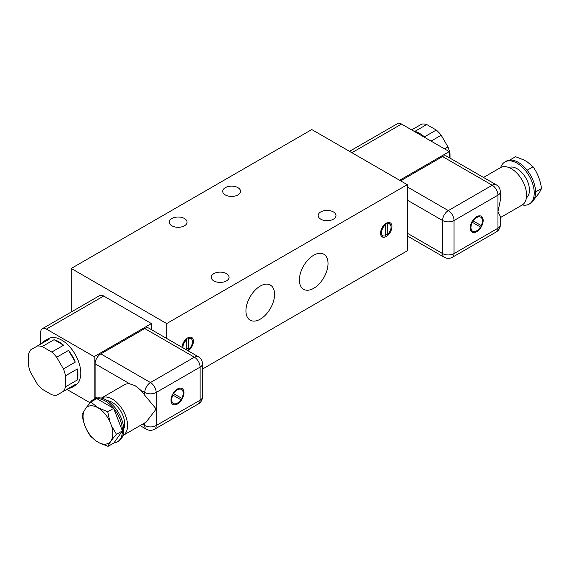 <?xml version="1.0" encoding="UTF-8"?>
<svg xmlns="http://www.w3.org/2000/svg" width="570" height="570" viewBox="0 0 570 570"><rect width="100%" height="100%" fill="white"/><g stroke="black" fill="none" stroke-linecap="round" stroke-linejoin="round"><path stroke-width="0.85" d="M411.668 129.903L421.814 124.046A27.004 15.589 60 0 1 426.738 124.531L414.903 131.364A27.004 15.589 60 0 1 419.677 133.423A27.004 15.589 60 0 1 424.451 136.878L436.285 130.046A27.004 15.589 60 0 1 441.209 135.24L431.062 141.096M444.564 148.891L447.963 146.932A27.004 15.589 60 0 1 450.001 153.793L449.267 154.214M483.503 177.455L500.517 167.63A21.603 12.469 60 0 1 511.319 168.699A21.603 12.469 60 0 1 525.433 187.73A21.603 12.469 60 0 1 522.12 205.043L500.332 217.619M500.332 224.915C500.232 227.957 498.885 230.294 496.278 231.933A8.101 4.674 -120 0 0 497.959 228.221A8.101 4.674 0 0 0 500.332 224.915L500.332 216.415L497.959 211.684L500.332 200.341L500.332 191.848A8.101 4.674 180 0 1 497.959 195.154L454.041 220.505L454.041 253.572A8.101 4.674 60 0 1 452.366 257.284C449.645 258.723 446.951 258.723 444.265 257.284L407.265 235.923M386.261 223.262A8.101 4.674 -60 0 1 390.315 222.863A8.101 4.674 -60 0 1 391.554 229.354A8.101 4.674 -60 0 1 386.261 236.486A8.101 4.674 -60 0 1 382.214 236.892A8.101 4.674 -60 0 1 380.974 230.401A8.101 4.674 -60 0 1 386.261 223.262M389.246 222.507A8.101 4.674 -60 0 1 389.98 224.267M386.089 234.07A8.101 4.674 -60 0 1 385.306 234.74M260.255 286.09A20.249 11.692 -60 0 1 270.38 285.086A20.249 11.692 -60 0 1 273.479 301.316A20.249 11.692 -60 0 1 260.255 319.164A20.249 11.692 -60 0 1 250.13 320.162A20.249 11.692 -60 0 1 247.024 303.938A20.249 11.692 -60 0 1 260.255 286.09M313.714 255.225A20.249 11.692 -60 0 1 323.838 254.227A20.249 11.692 -60 0 1 326.938 270.451A20.249 11.692 -60 0 1 313.714 288.299A20.249 11.692 -60 0 1 303.589 289.296A20.249 11.692 -60 0 1 300.483 273.073A20.249 11.692 -60 0 1 313.714 255.225M181.987 347.294A8.101 4.674 -60 0 1 187.701 337.903A8.101 4.674 -60 0 1 191.748 337.497A8.101 4.674 -60 0 1 193.073 343.703A8.101 4.674 -60 0 1 188.143 350.849M190.679 337.148A8.101 4.674 -60 0 1 191.413 338.908M187.53 348.712A8.101 4.674 -60 0 1 186.746 349.382M213.857 273.636A8.913 5.144 180 0 1 223.568 272.517A8.913 5.144 180 0 1 229.069 277.276A8.913 5.144 180 0 1 226.461 280.91A8.913 5.144 180 0 1 216.75 282.029A8.913 5.144 180 0 1 211.249 277.276A8.913 5.144 180 0 1 213.857 273.636M320.775 211.905A8.913 5.144 180 0 1 330.486 210.793A8.913 5.144 180 0 1 335.987 215.546A8.913 5.144 180 0 1 333.379 219.179A8.913 5.144 180 0 1 323.667 220.298A8.913 5.144 180 0 1 318.167 215.546A8.913 5.144 180 0 1 320.775 211.905M171.855 218.524A8.913 5.144 180 0 1 181.566 217.405A8.913 5.144 180 0 1 187.067 222.158A8.913 5.144 180 0 1 184.452 225.798A8.913 5.144 180 0 1 174.741 226.91A8.913 5.144 180 0 1 169.24 222.158A8.913 5.144 180 0 1 171.855 218.524M225.314 187.658A8.913 5.144 180 0 1 235.025 186.54A8.913 5.144 180 0 1 240.526 191.292A8.913 5.144 180 0 1 237.911 194.933A8.913 5.144 180 0 1 228.207 196.044A8.913 5.144 180 0 1 222.706 191.292A8.913 5.144 180 0 1 225.314 187.658M476.684 216.707A9.177 5.301 -60 0 1 481.272 216.258A9.177 5.301 -60 0 1 482.676 223.611A9.177 5.301 -60 0 1 476.684 231.705A9.177 5.301 -60 0 1 472.088 232.154A9.177 5.301 -60 0 1 470.685 224.801A9.177 5.301 -60 0 1 476.684 216.707M481.223 216.23A9.177 5.301 -60 0 1 482.569 223.604A9.177 5.301 -60 0 1 476.584 231.648A9.177 5.301 -60 0 1 472.046 232.125M508.889 167.516A17.549 10.132 60 0 1 517.047 168.699A17.549 10.132 60 0 1 528.347 183.618A17.549 10.132 60 0 1 526.402 197.847M77.919 374.825A27.004 15.589 -120 0 0 77.313 368.968L65.472 375.808A27.004 15.589 -120 0 0 63.434 368.947L75.276 362.107A27.004 15.589 -120 0 0 68.528 350.422L56.687 357.255A27.004 15.589 -120 0 0 51.763 352.053L63.605 345.221A27.004 15.589 -120 0 0 54.057 339.706L42.223 346.539A27.004 15.589 -120 0 0 37.292 346.047L49.134 339.214A27.004 15.589 -120 0 0 45.322 340.418A27.004 15.589 -120 0 0 42.38 343.112L30.545 349.944A27.004 15.589 -120 0 0 28.5 354.447L28.5 365.477A27.004 15.589 -120 0 0 30.538 372.338L37.292 384.03A27.004 15.589 -120 0 0 42.216 389.232L51.763 394.739A27.004 15.589 -120 0 0 56.687 395.231L63.434 391.334A27.004 15.589 -120 0 0 65.472 386.823L77.313 379.991A27.004 15.589 -120 0 0 77.919 374.825M45.322 340.418L48.186 338.765A27.004 15.589 60 0 1 68.991 346.004A27.004 15.589 60 0 1 80.783 373.172A27.004 15.589 60 0 1 75.19 385.534L72.326 387.187A27.004 15.589 -120 0 0 75.269 384.501L63.434 391.334M122.928 435.509A21.603 12.469 -120 0 0 123.084 435.423A21.603 12.469 -120 0 0 126.398 418.116A21.603 12.469 -120 0 0 112.283 399.078A21.603 12.469 -120 0 0 101.481 398.01A21.603 12.469 -120 0 0 101.325 398.102M198.431 356.791C201.032 358.409 202.386 360.746 202.485 363.803A8.101 4.674 180 0 1 200.113 367.108A8.101 4.674 -120 0 0 194.384 357.19A8.101 4.674 120 0 1 198.431 356.791L148.791 328.128A8.101 4.674 120 0 0 144.744 328.534L100.826 353.885L150.466 382.541A8.101 4.674 120 0 0 144.744 392.466L140.512 390.022A21.603 12.469 60 0 1 144.744 395.231L156.194 408.996L146.134 422.114L123.084 435.423M140.512 390.022L135.275 385.805L129.882 383.881A21.603 12.469 -120 0 0 124.395 384.779L101.481 398.01M473.114 220.889L481.237 225.585L473.114 220.889A8.101 4.674 -60 0 1 476.584 217.541A8.101 4.674 -60 0 1 480.638 217.134A8.101 4.674 -60 0 1 480.681 217.163M481.237 225.585A8.101 4.674 120 0 0 480.731 217.191A8.101 4.674 120 0 0 476.684 217.59A8.101 4.674 120 0 0 473.214 220.946M522.277 204.944A24.303 14.029 -120 0 0 529.202 204.074A24.303 14.029 -120 0 0 534.232 192.945A24.303 14.029 -120 0 0 523.623 168.492A24.303 14.029 -120 0 0 504.899 161.98A24.303 14.029 -120 0 0 500.681 167.537M504.899 161.98L506.231 161.21A24.303 14.029 60 0 1 509.644 160.127A24.303 14.029 60 0 1 527.122 170.216A24.303 14.029 60 0 1 535.565 191.976A24.303 14.029 60 0 1 535.565 192.176A24.303 14.029 60 0 1 530.535 203.298L529.202 204.074M177.47 388.982A9.177 5.301 -60 0 1 182.065 388.526A9.177 5.301 -60 0 1 183.469 395.886A9.177 5.301 -60 0 1 177.47 403.973A9.177 5.301 -60 0 1 172.881 404.429A9.177 5.301 -60 0 1 171.477 397.076A9.177 5.301 -60 0 1 177.47 388.982M182.015 388.505A9.177 5.301 -60 0 1 183.362 395.872A9.177 5.301 -60 0 1 177.377 403.923A9.177 5.301 -60 0 1 172.838 404.401M107.452 400.724A17.549 10.132 60 0 1 112.283 402.384A17.549 10.132 60 0 1 123.718 428.889M173.601 393.628L181.78 398.352L173.601 393.628A8.101 4.674 -60 0 1 177.377 389.809A8.101 4.674 -60 0 1 181.424 389.41A8.101 4.674 -60 0 1 181.474 389.438M181.78 398.352A8.101 4.674 120 0 0 181.524 389.467A8.101 4.674 120 0 0 177.47 389.866A8.101 4.674 120 0 0 173.7 393.685M93.067 399.748L94.406 398.979A24.303 14.029 60 0 1 113.131 405.491A24.303 14.029 60 0 1 123.74 429.944A24.303 14.029 60 0 1 118.71 441.066L117.37 441.843A24.303 14.029 -120 0 0 122.4 430.913A24.303 14.029 -120 0 0 122.4 430.713A24.303 14.029 -120 0 0 113.665 408.384A24.303 14.029 -120 0 0 96.779 398.637A24.303 14.029 -120 0 0 93.067 399.748A24.303 14.029 -120 0 0 89.654 403.396M107.73 411.811L109.925 421.643A21.061 12.162 -120 0 0 97.962 407.785A21.061 12.162 -120 0 0 86.006 407.835L90.844 402.064L98.004 407.678L107.73 411.811L113.665 408.384L122.4 430.913L113.957 442.926A24.303 14.029 -120 0 0 117.37 441.843M426.738 124.531L436.285 130.046M441.209 135.24L447.963 146.932M450.001 153.793L450.001 158.111M349.524 151.342L397.49 123.654A8.101 4.674 60 0 1 401.536 124.053L449.267 151.613L449.267 157.69M442.584 156.572L492.231 185.229A8.101 4.674 120 0 1 496.278 184.83L446.638 156.173A8.101 4.674 120 0 0 442.584 156.572L400.582 180.818M399.627 180.27L449.267 151.613M71.236 312.011L71.236 268.456L311.804 129.561L407.265 184.68L407.265 250.821L202.485 369.047M407.265 184.68L166.697 323.568L166.697 338.466M71.236 268.456L166.697 323.568M383.268 235.894A8.101 4.674 -60 0 1 381.373 236.144M151.421 323.568L94.143 356.642L46.412 329.082A8.101 4.674 -120 0 0 42.365 328.683L99.643 295.609A8.101 4.674 60 0 1 103.69 296.015L151.421 323.568L151.421 329.652M382.89 235.724A6.747 3.897 120 0 0 385.306 235.823L385.306 225.029A6.747 3.897 120 0 0 381.693 230.928A6.747 3.897 120 0 0 382.89 235.724L380.981 234.619A6.747 3.897 -60 0 1 380.639 234.377M387.351 222.756A6.747 3.897 -60 0 1 387.728 222.927L389.638 224.031A6.747 3.897 120 0 0 387.215 223.924L387.215 234.726L385.306 233.622M384.529 224.573L385.306 225.029L385.306 223.903M188.791 337.39A6.747 3.897 -60 0 1 189.169 337.568L191.078 338.666A6.747 3.897 120 0 0 188.656 338.566L188.656 349.36L186.746 348.263M186.746 350.044L186.746 338.544M42.365 328.683A8.101 4.674 -120 0 0 40.684 332.388L40.684 344.088M66.832 389.374L90.024 402.762M100.826 353.885A8.101 4.674 120 0 0 95.097 363.803L95.097 396.877A8.101 4.674 120 0 0 95.311 398.53M94.143 399.128L94.143 356.642M386.168 223.319L387.215 223.924M387.215 234.726A6.747 3.897 120 0 0 390.835 228.819A6.747 3.897 120 0 0 389.638 224.031M187.601 337.953L188.656 338.566M188.656 349.36A6.747 3.897 120 0 0 192.268 343.461A6.747 3.897 120 0 0 191.078 338.666M182.956 347.857A6.747 3.897 120 0 1 186.746 339.663L185.963 339.214M472.58 231.192A8.101 4.674 -60 0 1 472.537 231.163A8.101 4.674 -60 0 1 472.281 222.279L472.373 222.336A8.101 4.674 120 0 0 472.63 231.22A8.101 4.674 120 0 0 480.453 227.003L472.373 222.336M68.521 388.391A27.004 15.589 -120 0 0 72.326 387.187M54.057 339.706L63.605 345.221M51.763 352.053L42.223 346.539M65.472 386.823L65.472 375.808M63.434 368.947L56.687 357.255M37.292 346.047L30.545 349.944M68.528 350.422L75.276 362.107M77.313 368.968L77.313 379.991M42.38 343.112L49.134 339.214M533.947 199.65L539.305 192.795L541.5 188.549L535.565 191.976M541.5 188.549C540.374 180.348 537.56 173.095 533.057 166.789L527.122 170.216M533.057 166.789L527.343 161.965L523.937 159.999L515.579 156.7L509.644 160.127M173.373 403.467A8.101 4.674 -60 0 1 173.33 403.439A8.101 4.674 -60 0 1 172.817 395.046L172.917 395.103A8.101 4.674 120 0 0 173.423 403.496A8.101 4.674 120 0 0 180.939 399.741L172.917 395.103M90.844 402.064L96.779 398.637L113.665 408.384M109.925 421.643L111.627 426.032L116.472 434.34L122.4 430.913M116.472 434.34C111.984 439.299 109.169 443.303 108.029 446.346L113.957 442.926M108.029 446.346L99.665 443.047L96.259 441.08L90.544 436.257C86.056 429.994 83.241 422.741 82.101 414.497L86.006 407.835M99.665 443.047A21.061 12.162 -120 0 0 111.627 426.032M84.303 410.257A21.061 12.162 -120 0 0 96.259 441.08M351.897 152.71L401.536 124.053M407.265 233.18L442.584 253.572A8.101 4.674 120 0 0 444.265 257.284M407.265 200.113L442.584 220.505L442.584 253.572A8.101 4.674 0 0 0 454.041 253.572L497.959 228.221L497.959 195.154A8.101 4.674 60 0 0 492.231 185.229L448.312 210.587A8.101 4.674 120 0 0 442.584 220.505A8.101 4.674 0 0 0 454.041 220.505A8.101 4.674 60 0 0 448.312 210.587L407.265 186.882M46.412 329.082L103.69 296.015M202.485 363.803L202.485 396.877A8.101 4.674 180 0 1 200.113 400.183L200.113 367.108L156.194 392.466A8.101 4.674 60 0 0 150.466 382.541L194.384 357.19L144.744 328.534M95.097 396.877L97.057 398.003M142.479 424.23L144.744 425.534A8.101 4.674 120 0 0 146.419 429.246L140.106 425.598M95.097 363.803L129.882 383.881M198.431 403.888A8.101 4.674 -120 0 0 200.113 400.183L156.194 425.534A8.101 4.674 -120 0 1 154.52 429.246L198.431 403.888C201.039 402.256 202.386 399.919 202.485 396.877M144.744 422.919L144.744 425.534A8.101 4.674 -0 0 0 156.194 425.534L156.194 392.466A8.101 4.674 180 0 1 144.744 392.466L144.744 395.231M496.278 184.83C498.878 186.447 500.232 188.784 500.332 191.848M496.278 231.933L452.366 257.284M146.419 429.246C149.105 430.685 151.805 430.685 154.52 429.246"/></g></svg>
